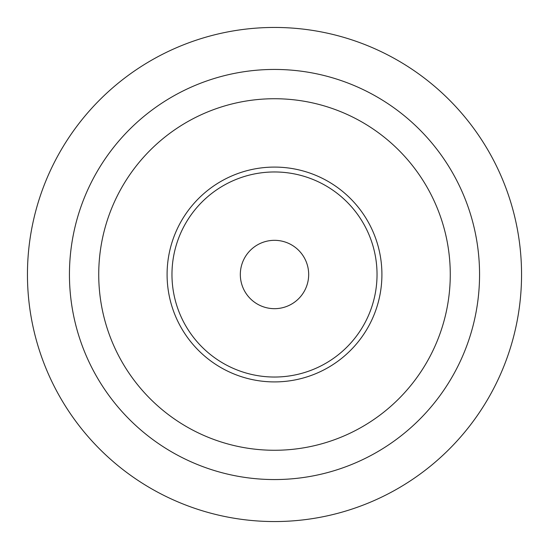 <?xml version="1.0" encoding="UTF-8"?>
<svg xmlns="http://www.w3.org/2000/svg" width="549" height="549" viewBox="0 0 549 549"><rect width="100%" height="100%" fill="white"/><g stroke="black" fill="none" stroke-linecap="round" stroke-linejoin="round"><path stroke-width="0.82" d="M274.5 479.558A205.058 205.058 0 0 0 479.558 274.5A205.058 205.058 0 0 0 274.5 69.442A205.058 205.058 0 0 0 69.442 274.5A205.058 205.058 0 0 0 274.5 479.558M274.5 450.269A175.769 175.769 0 0 0 450.269 274.5A175.769 175.769 0 0 0 274.5 98.731A175.769 175.769 0 0 0 98.731 274.5A175.769 175.769 0 0 0 274.5 450.269M274.5 381.912A107.412 107.412 0 0 0 381.912 274.5A107.412 107.412 0 0 0 274.5 167.088A107.412 107.412 0 0 0 167.088 274.5A107.412 107.412 0 0 0 274.5 381.912M274.5 171.967A102.533 102.533 0 0 1 377.033 274.5A102.533 102.533 0 0 1 274.5 377.033A102.533 102.533 0 0 1 171.967 274.5A102.533 102.533 0 0 1 274.5 171.967M274.5 308.675A34.175 34.175 0 0 0 308.675 274.5A34.175 34.175 0 0 0 274.5 240.325A34.175 34.175 0 0 0 240.325 274.5A34.175 34.175 0 0 0 274.5 308.675M274.5 27.45A247.05 247.05 0 0 1 521.55 274.5A247.05 247.05 0 0 1 274.5 521.55A247.05 247.05 0 0 1 27.45 274.5A247.05 247.05 0 0 1 274.5 27.45"/></g></svg>
